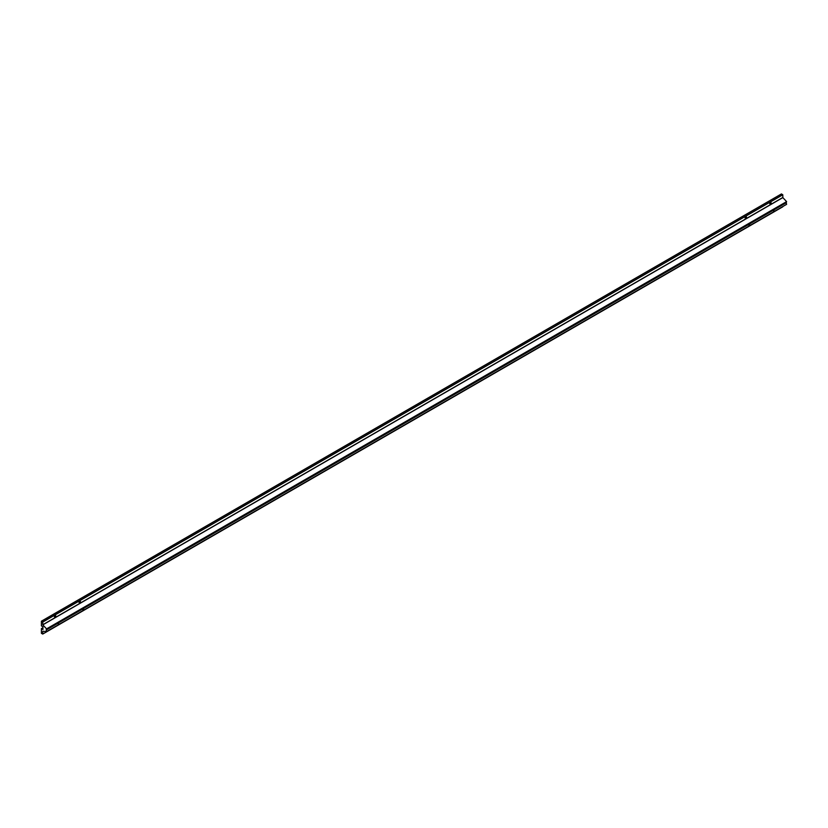 <?xml version="1.0" encoding="UTF-8"?>
<svg xmlns="http://www.w3.org/2000/svg" width="828" height="828" viewBox="0 0 828 828"><rect width="100%" height="100%" fill="white"/><g stroke="black" fill="none" stroke-linecap="round" stroke-linejoin="round"><path stroke-width="1.24" d="M773.093 210.353L774.646 209.008L773.507 210.974L773.093 210.353L750.033 223.663L748.843 225.216L748.429 224.595L84.001 608.197L82.81 609.739L82.396 609.118L84.001 608.197M771.137 202.881A0.963 0.559 -60 0 1 769.781 203.667A0.963 0.559 -60 0 1 771.137 202.881M55.766 615.897A0.963 0.559 -60 0 1 54.41 616.674A0.963 0.559 -60 0 1 55.766 615.897M57.732 623.36L59.274 622.025L58.146 623.981L57.732 623.36L46.192 630.025L46.565 631.588L42.777 631.257L42.735 634.062L41.4 633.306L41.4 628.607L42.942 629.497L42.942 626.786L41.4 625.896L41.4 621.197L42.756 622.056L42.797 624.861L46.565 628.876L46.192 630.025M746.473 217.122A0.963 0.559 -60 0 1 745.107 217.909A0.963 0.559 -60 0 1 746.473 217.122M80.44 601.656A0.963 0.559 -60 0 1 79.084 602.432A0.963 0.559 -60 0 1 80.44 601.656M748.429 224.595L750.033 223.663M46.565 631.588L786.6 204.33L786.227 202.767L774.697 209.422M786.227 202.767L786.6 201.628L46.565 628.876M82.396 609.118L59.326 622.439M786.6 201.628L782.833 197.602L782.791 194.797L781.435 193.938L41.4 621.197M782.791 206.762L42.756 634.02L782.791 206.534M42.942 627.717L41.4 628.607M782.729 194.694L42.694 621.942M782.791 194.797L42.756 622.056M782.791 197.509L42.756 624.767M782.833 197.602L42.797 624.861M42.735 634.062L782.77 206.803"/></g></svg>
